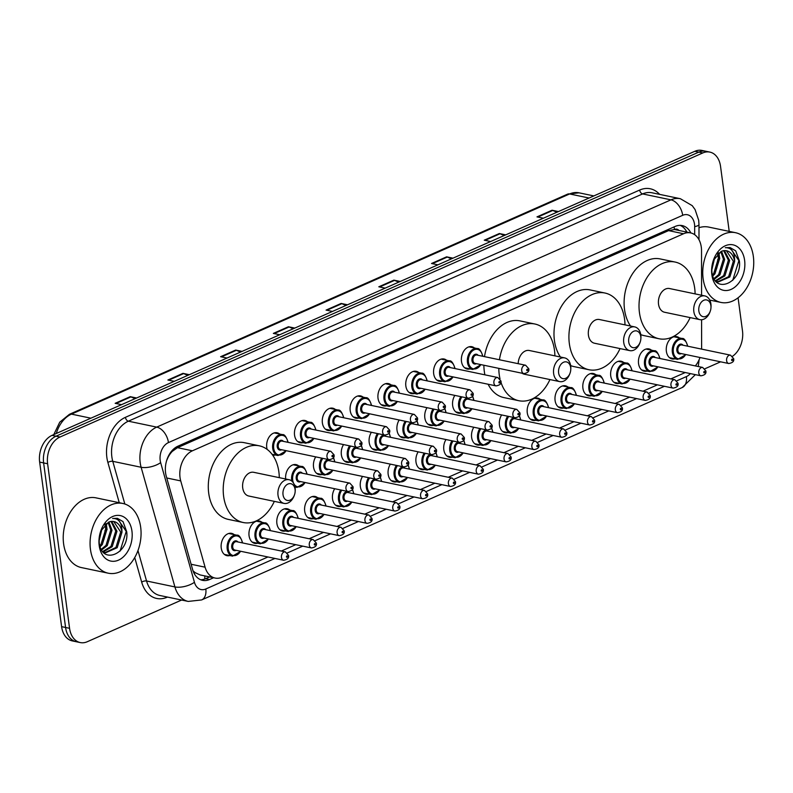 <?xml version="1.0" encoding="UTF-8"?>
<svg xmlns="http://www.w3.org/2000/svg" width="793" height="793" viewBox="0 0 793 793"><rect width="100%" height="100%" fill="white"/><g stroke="black" fill="none" stroke-linecap="round" stroke-linejoin="round"><path stroke-width="1.19" d="M647.128 371.104A11.399 7.989 -78.2 0 1 644.253 371.233A11.399 7.989 -78.2 0 1 638.553 363.63A11.399 7.989 -78.2 0 1 648.922 348.92A11.399 7.989 -78.2 0 1 651.499 350.189M619.303 383.406A11.399 7.989 -78.2 0 1 616.439 383.534A11.399 7.989 -78.2 0 1 610.739 375.922A11.399 7.989 -78.2 0 1 621.107 361.221A11.399 7.989 -78.2 0 1 623.685 362.48M591.479 395.697A11.399 7.989 -78.2 0 1 588.614 395.826A11.399 7.989 -78.2 0 1 582.914 388.223A11.399 7.989 -78.2 0 1 593.283 373.513A11.399 7.989 -78.2 0 1 595.86 374.782M563.664 407.999A11.399 7.989 -78.2 0 1 560.79 408.127A11.399 7.989 -78.2 0 1 555.09 400.515A11.399 7.989 -78.2 0 1 565.459 385.814A11.399 7.989 -78.2 0 1 568.036 387.073M535.84 420.29A11.399 7.989 -78.2 0 1 532.975 420.419A11.399 7.989 -78.2 0 1 527.276 412.816A11.399 7.989 -78.2 0 1 537.644 398.106A11.399 7.989 -78.2 0 1 540.221 399.375M508.016 432.591A11.399 7.989 -78.2 0 1 505.151 432.71A11.399 7.989 -78.2 0 1 499.451 425.107A11.399 7.989 -78.2 0 1 501.632 414.947M480.201 444.883A11.399 7.989 -78.2 0 1 477.327 445.012A11.399 7.989 -78.2 0 1 471.627 437.409A11.399 7.989 -78.2 0 1 473.817 427.239M452.377 457.174A11.399 7.989 -78.2 0 1 449.512 457.303A11.399 7.989 -78.2 0 1 443.812 449.7A11.399 7.989 -78.2 0 1 445.993 439.53M424.552 469.476A11.399 7.989 -78.2 0 1 421.688 469.605A11.399 7.989 -78.2 0 1 415.988 461.992A11.399 7.989 -78.2 0 1 418.169 451.832M396.738 481.767A11.399 7.989 -78.2 0 1 393.863 481.896A11.399 7.989 -78.2 0 1 388.164 474.293A11.399 7.989 -78.2 0 1 390.354 464.123M368.914 494.069A11.399 7.989 -78.2 0 1 366.049 494.198A11.399 7.989 -78.2 0 1 360.349 486.585A11.399 7.989 -78.2 0 1 362.53 476.424M341.089 506.36A11.399 7.989 -78.2 0 1 338.224 506.489A11.399 7.989 -78.2 0 1 332.525 498.886A11.399 7.989 -78.2 0 1 334.705 488.716M313.275 518.652A11.399 7.989 -78.2 0 1 310.4 518.781A11.399 7.989 -78.2 0 1 304.7 511.178A11.399 7.989 -78.2 0 1 315.069 496.468A11.399 7.989 -78.2 0 1 317.646 497.736M285.45 530.953A11.399 7.989 -78.2 0 1 282.586 531.082A11.399 7.989 -78.2 0 1 276.886 523.479A11.399 7.989 -78.2 0 1 287.254 508.769A11.399 7.989 -78.2 0 1 289.822 510.038M257.626 543.245A11.399 7.989 -78.2 0 1 254.761 543.374A11.399 7.989 -78.2 0 1 249.061 535.771A11.399 7.989 -78.2 0 1 259.43 521.06A11.399 7.989 -78.2 0 1 262.007 522.329M229.811 555.546A11.399 7.989 -78.2 0 1 226.937 555.675A11.399 7.989 -78.2 0 1 221.237 548.062A11.399 7.989 -78.2 0 1 231.606 533.362A11.399 7.989 -78.2 0 1 234.183 534.621M674.942 358.813A11.399 7.989 -78.2 0 1 672.077 358.942A11.399 7.989 -78.2 0 1 666.378 351.339A11.399 7.989 -78.2 0 1 676.746 336.629A11.399 7.989 -78.2 0 1 679.323 337.897M461.219 413.034A11.399 7.989 -78.2 0 1 458.354 413.163A11.399 7.989 -78.2 0 1 452.654 405.56A11.399 7.989 -78.2 0 1 454.835 395.39M433.394 425.335A11.399 7.989 -78.2 0 1 430.53 425.464A11.399 7.989 -78.2 0 1 424.83 417.852A11.399 7.989 -78.2 0 1 427.011 407.691M405.58 437.627A11.399 7.989 -78.2 0 1 402.705 437.756A11.399 7.989 -78.2 0 1 397.006 430.153A11.399 7.989 -78.2 0 1 399.186 419.983M377.755 449.928A11.399 7.989 -78.2 0 1 374.891 450.047A11.399 7.989 -78.2 0 1 369.191 442.444A11.399 7.989 -78.2 0 1 371.372 432.284M349.931 462.22A11.399 7.989 -78.2 0 1 347.066 462.349A11.399 7.989 -78.2 0 1 341.367 454.746A11.399 7.989 -78.2 0 1 343.547 444.576M322.117 474.511A11.399 7.989 -78.2 0 1 319.242 474.64A11.399 7.989 -78.2 0 1 313.542 467.037A11.399 7.989 -78.2 0 1 315.723 456.877M470.061 368.894A11.399 7.989 -78.2 0 1 467.196 369.023A11.399 7.989 -78.2 0 1 461.486 361.42A11.399 7.989 -78.2 0 1 471.865 346.71A11.399 7.989 -78.2 0 1 474.432 347.978M442.236 381.195A11.399 7.989 -78.2 0 1 439.372 381.324A11.399 7.989 -78.2 0 1 433.672 373.711A11.399 7.989 -78.2 0 1 444.04 359.001A11.399 7.989 -78.2 0 1 446.618 360.27M414.412 393.487A11.399 7.989 -78.2 0 1 411.547 393.615A11.399 7.989 -78.2 0 1 405.847 386.013A11.399 7.989 -78.2 0 1 416.216 371.302A11.399 7.989 -78.2 0 1 418.793 372.571M386.597 405.778A11.399 7.989 -78.2 0 1 383.733 405.907A11.399 7.989 -78.2 0 1 378.023 398.304A11.399 7.989 -78.2 0 1 388.401 383.594A11.399 7.989 -78.2 0 1 390.969 384.863M358.773 418.08A11.399 7.989 -78.2 0 1 355.908 418.208A11.399 7.989 -78.2 0 1 350.209 410.605A11.399 7.989 -78.2 0 1 360.577 395.895A11.399 7.989 -78.2 0 1 363.154 397.164M330.949 430.371A11.399 7.989 -78.2 0 1 328.084 430.5A11.399 7.989 -78.2 0 1 322.384 422.897A11.399 7.989 -78.2 0 1 332.753 408.187A11.399 7.989 -78.2 0 1 335.33 409.456M303.134 442.672A11.399 7.989 -78.2 0 1 300.269 442.801A11.399 7.989 -78.2 0 1 294.56 435.188A11.399 7.989 -78.2 0 1 304.938 420.488A11.399 7.989 -78.2 0 1 307.506 421.747M275.31 454.964A11.399 7.989 -78.2 0 1 272.673 455.132M267.142 449.393A11.399 7.989 -78.2 0 1 266.745 447.49A11.399 7.989 -78.2 0 1 277.114 432.78A11.399 7.989 -78.2 0 1 279.691 434.049M701.567 295.244L701.527 250.737A21.371 14.978 101.8 0 0 701.29 247.148A21.371 14.978 101.8 0 0 690.594 232.894A21.371 14.978 101.8 0 0 683.546 233.747L192.421 450.801A21.371 14.978 101.8 0 0 180.725 480.905L205.09 567.183A21.371 14.978 101.8 0 0 215.081 578.057A21.371 14.978 101.8 0 0 222.139 577.205L267.925 556.973M678.937 230.456A7.127 4.996 101.8 0 0 674.476 229.455L674.209 229.564A21.371 14.978 -78.2 0 1 675.676 229.772L690.594 232.894M168.126 456.689A7.127 4.996 101.8 0 0 167.928 457.65A21.371 14.978 -78.2 0 1 172.269 451.405L172.012 451.524A7.127 4.996 101.8 0 0 170.614 452.426M193.026 570.841L195.217 572.705L200.114 574.925L215.081 578.057M674.209 229.564L668.588 230.614L177.473 447.668L172.269 451.405M167.928 457.65L166.461 461.011M701.587 349.098A21.371 14.978 101.8 0 0 701.617 347.74L701.587 319.748M695.342 365.91A21.371 14.978 101.8 0 0 699.981 357.504M281.337 551.046L295.749 544.672M309.161 538.744L323.574 532.381M336.985 526.453L351.388 520.079M364.8 514.151L379.213 507.788M392.624 501.86L407.037 495.486M420.449 489.568L434.851 483.195M448.263 477.267L462.676 470.903M476.087 464.976L490.5 458.602M503.912 452.674L518.315 446.31M531.726 440.383L546.139 434.009M559.551 428.081L573.963 421.717M587.375 415.79L601.778 409.426M615.19 403.498L629.602 397.124M643.014 391.197L657.427 384.833M670.838 378.905L685.241 372.532M285.678 479.002A11.399 7.989 -78.2 0 1 296.096 464.629A11.399 7.989 -78.2 0 1 298.664 465.887M690.842 232.944A21.371 14.978 101.8 0 0 682.188 225.589A21.371 14.978 101.8 0 0 675.13 226.441L177.969 446.162A21.371 14.978 101.8 0 0 166.272 476.276L192.59 569.473A21.371 14.978 101.8 0 0 202.582 580.357A21.371 14.978 101.8 0 0 209.639 579.505L213.604 577.75M680.156 225.361A21.371 14.978 -78.2 0 1 686.857 232.111M738.075 297.781L742.496 330.909A21.371 14.978 -78.2 0 1 732.524 356.275M181.617 600.033L87.309 641.715A21.371 14.978 -78.2 0 1 80.252 642.568A21.371 14.978 -78.2 0 1 69.566 628.314L47.61 463.756A21.371 14.978 -78.2 0 1 60 437.032L702.796 152.95A21.371 14.978 -78.2 0 1 709.854 152.097A21.371 14.978 -78.2 0 1 720.54 166.352L729.213 231.378M720.619 361.816L704.888 368.775M80.252 642.568L72.292 640.903A21.371 14.978 -78.2 0 1 61.606 626.648L39.65 462.091A21.371 14.978 -78.2 0 1 52.041 435.367L694.837 151.285L698.811 152.117A21.371 14.978 -78.2 0 1 705.869 151.265A21.371 14.978 -78.2 0 0 698.811 152.117L56.016 436.2L698.811 152.117L702.796 152.95M39.65 462.091L43.625 462.924A21.371 14.978 -78.2 0 1 56.016 436.2A21.371 14.978 -78.2 0 0 43.625 462.924L65.581 627.481L43.625 462.924L47.61 463.756M76.277 641.735A21.371 14.978 -78.2 0 1 65.581 627.481A21.371 14.978 -78.2 0 0 76.277 641.735M209.62 576.917L205.665 578.672A21.371 14.978 -78.2 0 1 200.639 579.742M105.063 530.23A34.198 23.968 -78.2 0 1 102.693 541.55A34.198 23.968 -78.2 0 0 105.063 530.23M135.058 398.681L130.924 396.887A5.7 3.628 -113.8 0 0 130.221 396.659L115.154 403.32L121.537 404.658M136.604 397.997L130.221 396.659M187.792 375.376L183.649 373.582A5.7 3.628 -113.8 0 0 182.955 373.354L167.888 380.016L174.262 381.354M189.329 374.692L182.955 373.354M240.517 352.072L236.383 350.278A5.7 3.628 -113.8 0 0 235.68 350.05L220.613 356.711L226.996 358.049M242.063 351.388L235.68 350.05M293.251 328.768L289.108 326.974A5.7 3.628 -113.8 0 0 288.414 326.746L273.347 333.407L279.721 334.745M294.788 328.084L288.414 326.746M556.894 212.246L552.761 210.452A5.7 3.628 -113.8 0 0 552.057 210.224L536.99 216.886L543.374 218.224M558.441 211.562L552.057 210.224M504.17 235.551L500.026 233.757A5.7 3.628 -113.8 0 0 499.332 233.529L484.265 240.19L490.649 241.528M505.706 234.867L499.332 233.529M451.435 258.855L447.302 257.061A5.7 3.628 -113.8 0 0 446.598 256.833L431.531 263.494L437.914 264.832M452.981 258.171L446.598 256.833M398.71 282.159L394.567 280.365A5.7 3.628 -113.8 0 0 393.873 280.137L378.806 286.798L385.19 288.137M400.247 281.475L393.873 280.137M345.976 305.464L341.842 303.669A5.7 3.628 -113.8 0 0 341.139 303.441L326.072 310.103L332.455 311.441M347.522 304.78L341.139 303.441M694.837 151.285A21.371 14.978 -78.2 0 1 701.894 150.432L709.854 152.097M703.133 278.66A35.616 24.97 -78.2 0 1 735.537 232.706A35.616 24.97 -78.2 0 1 753.35 256.466A35.616 24.97 -78.2 0 1 720.946 302.43A35.616 24.97 -78.2 0 1 703.133 278.66M698.98 227.71A35.616 24.97 -78.2 0 1 708.684 227.085L735.537 232.706M744.617 260.332A23.225 16.276 -78.2 0 1 731.146 289.376A23.225 16.276 -78.2 0 1 711.866 274.804A23.225 16.276 -78.2 0 1 711.698 268.5A23.225 16.276 -78.2 0 1 713.462 260.074A23.225 16.276 -78.2 0 1 730.73 244.591A23.225 16.276 -78.2 0 1 744.617 260.332M711.757 267.865L711.906 272.058C714.364 295.145 742.357 282.645 739.373 260.947L735.686 250.836L730.046 247.555L725.268 247.703C731.661 247.535 734.774 252.134 734.615 261.512L729.857 276.935L718.349 281.951L717.11 281.693M717.734 281.802L728.618 276.678L733.376 261.244L726.368 250.727M715.425 280.781L718.349 281.951M715.395 280.742L723.642 275.637L728.4 260.203L723.692 250.687M715.94 281.079L724.891 275.895L729.649 260.471L724.386 250.608M713.938 278.551L718.676 274.596L723.434 259.162L720.787 251.609M714.315 279.215L719.915 274.854L724.673 259.43L721.541 251.282M712.481 274.903L713.7 273.555L718.458 258.121L717.566 253.879M712.818 275.994L714.939 273.813L719.697 258.389L718.408 253.126M711.817 267.291L713.512 260.035M711.747 270.195L714.741 257.556M713.422 260.263L721.253 251.401A16.108 11.29 -78.2 0 1 726.566 250.766A16.108 11.29 -78.2 0 1 734.615 261.512M717.734 259.46A34.198 23.968 -78.2 0 1 715.365 270.78M719.727 258.776L718.914 252.729M732.722 280.375L738.888 260.629L729.927 247.525M698.841 310.965A8.545 5.987 -78.2 0 1 703.788 300.279A8.545 5.987 -78.2 0 1 710.885 305.642A8.545 5.987 -78.2 0 1 710.954 307.962A8.545 5.987 -78.2 0 1 710.3 311.064A8.545 5.987 -78.2 0 1 703.946 316.764A8.545 5.987 -78.2 0 1 698.841 310.965M710.3 311.064L710.082 311.689A12.113 8.485 -78.2 0 1 699.892 319.638A12.113 8.485 -78.2 0 1 693.835 311.56A12.113 8.485 -78.2 0 1 704.858 295.928A12.113 8.485 -78.2 0 1 710.915 304.016A12.113 8.485 -78.2 0 1 711.004 307.297L710.954 307.962M704.858 295.928L669.55 288.543A12.113 8.485 101.8 0 0 658.527 304.165A12.113 8.485 101.8 0 0 664.584 312.254L699.892 319.638M690.148 317.596A39.184 27.468 -78.2 0 1 659.042 338.75A39.184 27.468 -78.2 0 1 639.445 312.601A39.184 27.468 -78.2 0 1 675.091 262.047A39.184 27.468 -78.2 0 1 694.688 288.186A39.184 27.468 -78.2 0 1 695.114 293.896M630.534 326.032A39.184 27.468 -78.2 0 1 624.527 309.478A39.184 27.468 -78.2 0 1 660.173 258.924L675.091 262.047M659.042 338.75L644.124 335.627A39.184 27.468 -78.2 0 1 640.744 334.596M628.73 341.952A8.545 5.987 -78.2 0 1 633.686 331.266A8.545 5.987 -78.2 0 1 640.784 336.629A8.545 5.987 -78.2 0 1 640.843 338.948A8.545 5.987 -78.2 0 1 640.199 342.041A8.545 5.987 -78.2 0 1 633.845 347.75A8.545 5.987 -78.2 0 1 628.73 341.952M640.199 342.041L639.981 342.675A12.113 8.485 -78.2 0 1 629.791 350.625A12.113 8.485 -78.2 0 1 623.734 342.546A12.113 8.485 -78.2 0 1 634.757 326.914A12.113 8.485 -78.2 0 1 640.813 334.993A12.113 8.485 -78.2 0 1 640.893 338.284L640.843 338.948M634.757 326.914L599.439 319.529A12.113 8.485 101.8 0 0 588.426 335.152A12.113 8.485 101.8 0 0 594.482 343.23L629.791 350.625M620.047 348.583A39.184 27.468 -78.2 0 1 588.931 369.726A39.184 27.468 -78.2 0 1 569.344 343.587A39.184 27.468 -78.2 0 1 604.99 293.033A39.184 27.468 -78.2 0 1 624.577 319.173A39.184 27.468 -78.2 0 1 625.003 324.872M560.433 357.019A39.184 27.468 -78.2 0 1 554.416 340.465A39.184 27.468 -78.2 0 1 590.061 289.911L604.99 293.033M588.931 369.726L574.013 366.614A39.184 27.468 -78.2 0 1 570.643 365.573M558.629 372.938A8.545 5.987 -78.2 0 1 563.585 362.242A8.545 5.987 -78.2 0 1 570.682 367.605A8.545 5.987 -78.2 0 1 570.742 369.925A8.545 5.987 -78.2 0 1 570.088 373.027A8.545 5.987 -78.2 0 1 563.734 378.727A8.545 5.987 -78.2 0 1 558.629 372.938M570.088 373.027L569.87 373.652A12.113 8.485 -78.2 0 1 559.689 381.602A12.113 8.485 -78.2 0 1 553.633 373.523A12.113 8.485 -78.2 0 1 564.646 357.901A12.113 8.485 -78.2 0 1 570.702 365.979A12.113 8.485 -78.2 0 1 570.791 369.26L570.742 369.925M564.646 357.901L529.337 350.506A12.113 8.485 101.8 0 0 518.186 363.68M500.016 378.885A39.184 27.468 -78.2 0 1 499.233 374.574A39.184 27.468 -78.2 0 1 498.807 368.358M499.431 359.754A39.184 27.468 -78.2 0 1 534.879 324.01A39.184 27.468 -78.2 0 1 554.476 350.159A39.184 27.468 -78.2 0 1 554.902 355.859M484.89 374.831A39.184 27.468 -78.2 0 1 484.315 371.451A39.184 27.468 -78.2 0 1 483.879 365.236M484.503 356.632A39.184 27.468 -78.2 0 1 519.96 320.887L534.879 324.01M522.121 373.235A12.113 8.485 101.8 0 0 524.371 374.217L559.689 381.602M549.936 379.569A39.184 27.468 -78.2 0 1 518.83 400.713A39.184 27.468 -78.2 0 1 500.938 382.216M518.83 400.713L503.912 397.59A39.184 27.468 -78.2 0 1 488.111 384.238M283.032 494.743A8.545 5.987 -78.2 0 1 287.978 484.047A8.545 5.987 -78.2 0 1 295.075 489.41A8.545 5.987 -78.2 0 1 295.145 491.729A8.545 5.987 -78.2 0 1 294.49 494.832A8.545 5.987 -78.2 0 1 288.137 500.532A8.545 5.987 -78.2 0 1 283.032 494.743M294.49 494.832L294.272 495.456A12.113 8.485 -78.2 0 1 284.082 503.406A12.113 8.485 -78.2 0 1 278.026 495.328A12.113 8.485 -78.2 0 1 289.048 479.706A12.113 8.485 -78.2 0 1 295.105 487.784A12.113 8.485 -78.2 0 1 295.194 491.065L295.145 491.729M289.048 479.706L253.73 472.311A12.113 8.485 101.8 0 0 242.717 487.943A12.113 8.485 101.8 0 0 248.774 496.021L284.082 503.406M274.338 501.374A39.184 27.468 -78.2 0 1 243.233 522.518A39.184 27.468 -78.2 0 1 223.636 496.368A39.184 27.468 -78.2 0 1 259.281 445.815A39.184 27.468 -78.2 0 1 278.878 471.964A39.184 27.468 -78.2 0 1 279.305 477.664M243.233 522.518L228.305 519.395A39.184 27.468 -78.2 0 1 208.718 493.246A39.184 27.468 -78.2 0 1 244.363 442.692L259.281 445.815M90.461 549.44A35.616 24.97 -78.2 0 1 122.865 503.476A35.616 24.97 -78.2 0 1 140.678 527.236A35.616 24.97 -78.2 0 1 108.274 573.2A35.616 24.97 -78.2 0 1 90.461 549.44M108.274 573.2L81.421 567.58A35.616 24.97 -78.2 0 1 63.609 543.82A35.616 24.97 -78.2 0 1 96.012 497.855L122.865 503.476M131.945 531.102A23.225 16.276 -78.2 0 1 118.484 560.145A23.225 16.276 -78.2 0 1 99.194 545.574A23.225 16.276 -78.2 0 1 99.036 539.27A23.225 16.276 -78.2 0 1 100.79 530.854A23.225 16.276 -78.2 0 1 118.058 515.361A23.225 16.276 -78.2 0 1 131.945 531.102M99.085 538.635L99.244 542.828C101.702 565.915 129.695 553.415 126.702 531.716L123.014 521.606L117.384 518.325L112.606 518.483C118.99 518.305 122.112 522.904 121.953 532.281L117.195 547.715L105.687 552.721L104.438 552.463M105.072 552.572L115.947 547.448L120.705 532.024L113.706 521.497M102.763 551.561L105.687 552.721M102.723 551.512L110.98 546.407L115.738 530.983L111.03 521.457M103.278 551.849L112.219 546.674L116.977 531.241L111.714 521.388M101.266 549.321L106.004 545.366L110.762 529.942L108.116 522.379M101.653 549.985L107.243 545.634L112.001 530.2L108.879 522.052M99.819 545.673L101.028 544.325L105.786 528.901L104.894 524.649M100.156 546.774L102.277 544.593L107.035 529.159L105.737 523.895M99.145 538.06L100.85 530.804M99.075 540.965L102.079 528.326M100.761 531.032L108.582 522.181A16.108 11.29 -78.2 0 1 113.895 521.536A16.108 11.29 -78.2 0 1 121.953 532.281M107.065 529.546L106.242 523.509M120.05 551.145L126.226 531.399L117.255 518.295M674.476 229.455A21.371 13.62 -113.8 0 0 674.03 226.927M204.733 579.039A21.371 13.62 -113.8 0 0 204.753 575.896M194.077 573.28A21.371 9.11 -15.8 0 0 195.217 572.705M172.012 451.524A21.371 13.62 -113.8 0 0 171.903 450.801M668.588 230.614L683.546 233.747M191.123 564.259L205.09 567.183M166.758 477.981L180.725 480.905M177.473 447.668L192.421 450.801M694.678 234.698L694.678 226.639A14.244 9.982 101.8 0 0 694.519 224.25A14.244 9.982 101.8 0 0 682.684 215.309L168.453 442.583A14.244 9.982 101.8 0 0 160.186 460.396A14.244 9.982 101.8 0 0 160.652 462.646L194.434 582.31A14.244 9.982 101.8 0 0 205.803 588.991L274.933 558.441M194.434 582.31A14.244 6.076 -15.8 0 1 174.906 586.919L146.556 580.991A28.498 19.974 101.8 0 0 159.889 595.493L188.228 601.421A28.498 19.974 -78.2 0 1 174.906 586.919L141.124 467.265A28.498 19.974 -78.2 0 1 140.202 462.755A28.498 19.974 -78.2 0 1 156.717 427.12L670.957 199.846A28.498 19.974 -78.2 0 1 680.364 198.716L652.015 192.778A28.498 19.974 101.8 0 0 642.608 193.918L128.367 421.192A28.498 19.974 101.8 0 0 111.853 456.818A28.498 19.974 101.8 0 0 112.775 461.328L124.828 504.001M119.257 502.712L107.898 462.488A32.057 22.472 -78.2 0 1 125.433 417.326L639.673 190.052A3.559 2.27 -113.8 0 0 642.608 193.918L670.957 199.846A14.244 9.08 66.2 0 1 682.684 215.309M107.898 462.488A3.559 1.517 164.2 0 1 112.775 461.328L141.124 467.265A14.244 6.076 -15.8 0 0 160.652 462.646M639.673 190.052A32.057 22.472 -78.2 0 1 659.607 194.364M167.472 597.079L167.254 597.179A32.057 22.472 -78.2 0 1 141.679 582.141L134.731 557.538M60 437.032L52.041 435.367M69.566 628.314L61.606 626.648M168.453 442.583A14.244 9.08 66.2 0 0 156.717 427.12L128.367 421.192A3.559 2.27 -113.8 0 1 125.433 417.326M137.972 550.56L146.556 580.991A3.559 1.517 164.2 0 0 141.679 582.141M287.334 552.959L302.757 546.139M315.158 540.657L330.572 533.848M342.972 528.366L358.396 521.546M370.797 516.065L386.221 509.255M398.621 503.773L414.035 496.953M426.436 491.472L441.86 484.662M454.26 479.18L469.684 472.37M482.085 466.889L497.498 460.069M509.899 454.587L525.323 447.777M537.723 442.296L553.147 435.476M565.548 429.994L580.962 423.184M593.362 417.703L608.786 410.883M621.187 405.411L636.61 398.592M649.011 393.11L664.425 386.3M676.825 380.818L686.391 376.586A14.244 9.982 101.8 0 0 690.346 373.602M205.803 588.991A14.244 9.08 66.2 0 1 201.61 599.944L682.208 387.539L695.362 374.653M686.391 376.586A14.244 9.08 66.2 0 1 682.208 387.539M694.678 226.639A14.244 2.924 -0.1 0 0 698.98 224.538L698.99 239.744M205.665 578.672L209.639 579.505M53.785 434.594L59.743 422.183L69.457 414.293A7.127 4.54 66.2 0 1 71.439 414.124A28.498 19.974 101.8 0 0 56.293 433.484M589.07 198.022L569.612 193.958A7.127 4.54 -113.8 0 0 567.619 194.126L579.019 192.818A28.498 19.974 101.8 0 0 569.612 193.958L71.439 414.124L90.908 418.198M326.894 310.271L341.842 303.669M379.629 286.967L394.567 280.365M432.354 263.663L447.302 257.061M485.088 240.368L500.026 233.757M537.813 217.064L552.761 210.452M274.17 333.575L289.108 326.974M221.435 356.88L236.383 350.278M168.711 380.184L183.649 373.582M115.976 403.488L130.924 396.887M718.299 256.863A28.498 19.974 -78.2 0 1 716.505 268.986M105.638 527.632A28.498 19.974 -78.2 0 1 103.833 539.755M481.034 364.641L472.806 369.469A10.686 7.494 -78.2 0 1 467.464 362.342A10.686 7.494 -78.2 0 1 477.188 348.553L468.99 346.838M482.55 356.226A9.972 6.988 101.8 0 0 482.521 356.007A9.972 6.988 101.8 0 0 474.244 349.753A9.972 6.988 101.8 0 0 468.465 362.223A9.972 6.988 101.8 0 0 473.53 368.894A9.972 6.988 101.8 0 0 480.796 364.592M476.385 363.67A4.986 3.499 -78.2 0 1 471.984 360.666A4.986 3.499 -78.2 0 1 473.917 355.046A4.986 3.499 -78.2 0 1 478.129 355.304M476.871 355.036A4.272 2.994 101.8 0 0 472.975 360.547A4.272 2.994 101.8 0 0 475.116 363.402L523.856 373.602A4.272 2.994 -78.2 0 1 521.715 370.747A4.272 2.994 -78.2 0 1 525.61 365.236L476.871 355.036M526.721 370.162A0.714 0.496 101.8 0 0 527.722 369.716A0.714 0.496 101.8 0 0 526.721 370.162M453.219 376.943L444.992 381.77A10.686 7.494 -78.2 0 1 439.639 374.633A10.686 7.494 -78.2 0 1 449.363 360.845L441.176 359.13M454.726 368.517A9.972 6.988 101.8 0 0 454.706 368.309A9.972 6.988 101.8 0 0 446.419 362.044A9.972 6.988 101.8 0 0 440.64 374.514A9.972 6.988 101.8 0 0 445.706 381.185A9.972 6.988 101.8 0 0 452.981 376.893M448.56 375.961A4.986 3.499 -78.2 0 1 444.159 372.968A4.986 3.499 -78.2 0 1 446.092 367.347A4.986 3.499 -78.2 0 1 450.315 367.595M449.046 367.328A4.272 2.994 101.8 0 0 445.16 372.849A4.272 2.994 101.8 0 0 447.292 375.704L496.031 385.894A4.272 2.994 -78.2 0 1 493.9 383.049A4.272 2.994 -78.2 0 1 497.786 377.527L449.046 367.328M498.896 382.454A0.714 0.496 101.8 0 0 499.897 382.008A0.714 0.496 101.8 0 0 498.896 382.454M425.395 389.234L417.168 394.062A10.686 7.494 -78.2 0 1 411.825 386.934A10.686 7.494 -78.2 0 1 421.539 373.146L413.351 371.431M426.912 380.818A9.972 6.988 101.8 0 0 426.882 380.6A9.972 6.988 101.8 0 0 418.605 374.346A9.972 6.988 101.8 0 0 412.826 386.815A9.972 6.988 101.8 0 0 417.891 393.487A9.972 6.988 101.8 0 0 425.157 389.185M420.736 388.263A4.986 3.499 -78.2 0 1 416.335 385.259A4.986 3.499 -78.2 0 1 418.278 379.639A4.986 3.499 -78.2 0 1 422.491 379.897M421.222 379.629A4.272 2.994 101.8 0 0 417.336 385.14A4.272 2.994 101.8 0 0 419.477 387.995L468.217 398.195A4.272 2.994 -78.2 0 1 466.076 395.34A4.272 2.994 -78.2 0 1 469.962 389.829L421.222 379.629M471.072 394.755A0.714 0.496 101.8 0 0 472.083 394.309A0.714 0.496 101.8 0 0 471.072 394.755M397.571 401.526L389.343 406.363A10.686 7.494 -78.2 0 1 384 399.226A10.686 7.494 -78.2 0 1 393.724 385.438L385.527 383.723M399.087 393.11A9.972 6.988 101.8 0 0 399.057 392.892A9.972 6.988 101.8 0 0 390.78 386.637A9.972 6.988 101.8 0 0 385.001 399.107A9.972 6.988 101.8 0 0 390.067 405.778A9.972 6.988 101.8 0 0 397.333 401.476M392.922 400.554A4.986 3.499 -78.2 0 1 388.511 397.561A4.986 3.499 -78.2 0 1 390.453 391.94A4.986 3.499 -78.2 0 1 394.666 392.188M393.407 391.92A4.272 2.994 101.8 0 0 389.512 397.442A4.272 2.994 101.8 0 0 391.653 400.287L440.393 410.487A4.272 2.994 -78.2 0 1 438.251 407.642A4.272 2.994 -78.2 0 1 442.147 402.12L393.407 391.92M443.257 407.047A0.714 0.496 101.8 0 0 444.258 406.601A0.714 0.496 101.8 0 0 443.257 407.047M369.756 413.827L361.519 418.654A10.686 7.494 -78.2 0 1 356.176 411.527A10.686 7.494 -78.2 0 1 365.9 397.739L357.712 396.024M371.263 405.411A9.972 6.988 101.8 0 0 371.243 405.193A9.972 6.988 101.8 0 0 362.956 398.938A9.972 6.988 101.8 0 0 357.177 411.408A9.972 6.988 101.8 0 0 362.242 418.08A9.972 6.988 101.8 0 0 369.518 413.777M365.097 412.856A4.986 3.499 -78.2 0 1 360.696 409.852A4.986 3.499 -78.2 0 1 362.629 404.232A4.986 3.499 -78.2 0 1 366.852 404.48M365.583 404.222A4.272 2.994 101.8 0 0 361.697 409.733A4.272 2.994 101.8 0 0 363.828 412.588L412.568 422.788A4.272 2.994 -78.2 0 1 410.437 419.933A4.272 2.994 -78.2 0 1 414.323 414.422L365.583 404.222M415.433 419.348A0.714 0.496 101.8 0 0 416.434 418.902A0.714 0.496 101.8 0 0 415.433 419.348M341.932 426.119L333.704 430.946A10.686 7.494 -78.2 0 1 328.361 423.819A10.686 7.494 -78.2 0 1 338.076 410.031L329.888 408.316M343.448 417.703A9.972 6.988 101.8 0 0 343.419 417.485A9.972 6.988 101.8 0 0 335.142 411.23A9.972 6.988 101.8 0 0 329.363 423.7A9.972 6.988 101.8 0 0 334.428 430.371A9.972 6.988 101.8 0 0 341.694 426.069M337.273 425.147A4.986 3.499 -78.2 0 1 332.872 422.144A4.986 3.499 -78.2 0 1 334.815 416.533A4.986 3.499 -78.2 0 1 339.027 416.781M337.759 416.513A4.272 2.994 101.8 0 0 333.873 422.035A4.272 2.994 101.8 0 0 336.014 424.879L384.754 435.079A4.272 2.994 -78.2 0 1 382.613 432.225A4.272 2.994 -78.2 0 1 386.498 426.713L337.759 416.513M387.608 431.64A0.714 0.496 101.8 0 0 388.62 431.194A0.714 0.496 101.8 0 0 387.608 431.64M314.107 438.42L305.88 443.247A10.686 7.494 -78.2 0 1 300.537 436.11A10.686 7.494 -78.2 0 1 310.261 422.322L302.064 420.617M315.624 430.004A9.972 6.988 101.8 0 0 315.594 429.786A9.972 6.988 101.8 0 0 307.317 423.521A9.972 6.988 101.8 0 0 301.538 436.001A9.972 6.988 101.8 0 0 306.604 442.672A9.972 6.988 101.8 0 0 313.869 438.37M309.458 437.439A4.986 3.499 -78.2 0 1 305.047 434.445A4.986 3.499 -78.2 0 1 306.99 428.825A4.986 3.499 -78.2 0 1 311.203 429.072M309.944 428.815A4.272 2.994 101.8 0 0 306.048 434.326A4.272 2.994 101.8 0 0 308.19 437.181L356.929 447.381A4.272 2.994 -78.2 0 1 354.788 444.526A4.272 2.994 -78.2 0 1 358.684 439.005L309.944 428.815M359.794 443.931A0.714 0.496 101.8 0 0 360.795 443.495A0.714 0.496 101.8 0 0 359.794 443.931M286.293 450.711L278.056 455.539A10.686 7.494 -78.2 0 1 272.713 448.412A10.686 7.494 -78.2 0 1 282.437 434.623L274.249 432.909M287.8 442.296A9.972 6.988 101.8 0 0 287.78 442.078A9.972 6.988 101.8 0 0 279.493 435.823A9.972 6.988 101.8 0 0 273.714 448.293A9.972 6.988 101.8 0 0 278.779 454.964A9.972 6.988 101.8 0 0 286.055 450.662M281.634 449.74A4.986 3.499 -78.2 0 1 277.233 446.737A4.986 3.499 -78.2 0 1 279.166 441.116A4.986 3.499 -78.2 0 1 283.388 441.374M282.12 441.106A4.272 2.994 101.8 0 0 278.234 446.618A4.272 2.994 101.8 0 0 280.365 449.472L329.105 459.672A4.272 2.994 -78.2 0 1 326.974 456.818A4.272 2.994 -78.2 0 1 330.859 451.306L282.12 441.106M331.97 456.233A0.714 0.496 101.8 0 0 332.971 455.787A0.714 0.496 101.8 0 0 331.97 456.233M455.777 411.894L463.964 413.609A10.686 7.494 -78.2 0 1 458.622 406.482A10.686 7.494 -78.2 0 1 460.862 396.659M473.708 400.366A9.972 6.988 101.8 0 0 473.679 400.148A9.972 6.988 101.8 0 0 472.43 396.371M461.922 396.877A9.972 6.988 101.8 0 0 459.623 406.363A9.972 6.988 101.8 0 0 464.688 413.034A9.972 6.988 101.8 0 0 471.964 408.732M467.543 407.81A4.986 3.499 -78.2 0 1 463.142 404.807A4.986 3.499 -78.2 0 1 465.075 399.196A4.986 3.499 -78.2 0 1 469.287 399.444M516.768 409.376L468.029 399.176A4.272 2.994 101.8 0 0 464.133 404.688A4.272 2.994 101.8 0 0 466.274 407.543L515.014 417.742A4.272 2.994 -78.2 0 1 512.873 414.888A4.272 2.994 -78.2 0 1 516.768 409.376L519.921 412.866C520.595 415.463 518.959 417.088 515.014 417.742M518.88 413.857A0.714 0.496 101.8 0 0 517.879 414.303A0.714 0.496 101.8 0 0 518.88 413.857M427.952 424.196L436.15 425.91A10.686 7.494 -78.2 0 1 430.797 418.773A10.686 7.494 -78.2 0 1 433.037 408.95M445.894 412.657A9.972 6.988 101.8 0 0 445.864 412.449A9.972 6.988 101.8 0 0 444.615 408.673M434.108 409.178A9.972 6.988 101.8 0 0 431.798 418.664A9.972 6.988 101.8 0 0 436.864 425.326A9.972 6.988 101.8 0 0 444.139 421.033M439.719 420.102A4.986 3.499 -78.2 0 1 435.317 417.108A4.986 3.499 -78.2 0 1 437.25 411.488A4.986 3.499 -78.2 0 1 441.473 411.736M488.944 421.668L440.204 411.468A4.272 2.994 101.8 0 0 436.319 416.989A4.272 2.994 101.8 0 0 438.45 419.844L487.189 430.044A4.272 2.994 -78.2 0 1 485.058 427.189A4.272 2.994 -78.2 0 1 488.944 421.668L492.106 425.167C492.77 427.754 491.135 429.38 487.189 430.044M491.055 426.158A0.714 0.496 101.8 0 0 490.054 426.594A0.714 0.496 101.8 0 0 491.055 426.158M400.128 436.487L408.326 438.202A10.686 7.494 -78.2 0 1 402.983 431.075A10.686 7.494 -78.2 0 1 405.223 421.242M418.07 424.959A9.972 6.988 101.8 0 0 418.04 424.741A9.972 6.988 101.8 0 0 416.791 420.964M406.284 421.47A9.972 6.988 101.8 0 0 403.984 430.956A9.972 6.988 101.8 0 0 409.049 437.627A9.972 6.988 101.8 0 0 416.315 433.325M411.894 432.403A4.986 3.499 -78.2 0 1 407.493 429.4A4.986 3.499 -78.2 0 1 409.436 423.779A4.986 3.499 -78.2 0 1 413.649 424.037M461.12 433.969L412.38 423.769A4.272 2.994 101.8 0 0 408.494 429.281A4.272 2.994 101.8 0 0 410.635 432.135L459.375 442.335A4.272 2.994 -78.2 0 1 457.234 439.481A4.272 2.994 -78.2 0 1 461.12 433.969L464.282 437.458C464.946 440.056 463.31 441.681 459.375 442.335M463.241 438.45A0.714 0.496 101.8 0 0 462.23 438.896A0.714 0.496 101.8 0 0 463.241 438.45M372.314 448.788L380.501 450.503A10.686 7.494 -78.2 0 1 375.158 443.366A10.686 7.494 -78.2 0 1 377.399 433.543M390.245 437.25A9.972 6.988 101.8 0 0 390.215 437.032A9.972 6.988 101.8 0 0 388.966 433.265M378.459 433.761A9.972 6.988 101.8 0 0 376.16 443.247A9.972 6.988 101.8 0 0 381.225 449.918A9.972 6.988 101.8 0 0 388.501 445.616M384.08 444.695A4.986 3.499 -78.2 0 1 379.678 441.701A4.986 3.499 -78.2 0 1 381.611 436.081A4.986 3.499 -78.2 0 1 385.824 436.328M433.305 446.261L384.565 436.061A4.272 2.994 101.8 0 0 380.67 441.582A4.272 2.994 101.8 0 0 382.811 444.427L431.551 454.627A4.272 2.994 -78.2 0 1 429.409 451.782A4.272 2.994 -78.2 0 1 433.305 446.261L436.457 449.75C437.131 452.347 435.496 453.973 431.551 454.627M435.416 450.741A0.714 0.496 101.8 0 0 434.415 451.187A0.714 0.496 101.8 0 0 435.416 450.741M344.489 461.08L352.687 462.795A10.686 7.494 -78.2 0 1 347.334 455.668A10.686 7.494 -78.2 0 1 349.574 445.835M362.431 449.552A9.972 6.988 101.8 0 0 362.401 449.334A9.972 6.988 101.8 0 0 361.152 445.557M350.645 446.062A9.972 6.988 101.8 0 0 348.335 455.549A9.972 6.988 101.8 0 0 353.4 462.22A9.972 6.988 101.8 0 0 360.676 457.918M356.255 456.996A4.986 3.499 -78.2 0 1 351.854 453.993A4.986 3.499 -78.2 0 1 353.787 448.372A4.986 3.499 -78.2 0 1 358.01 448.62M405.481 458.562L356.741 448.362A4.272 2.994 101.8 0 0 352.855 453.874A4.272 2.994 101.8 0 0 354.986 456.728L403.726 466.928A4.272 2.994 -78.2 0 1 401.595 464.074A4.272 2.994 -78.2 0 1 405.481 458.562L408.643 462.051C409.307 464.648 407.671 466.274 403.726 466.928M407.592 463.043A0.714 0.496 101.8 0 0 406.591 463.489A0.714 0.496 101.8 0 0 407.592 463.043M316.665 473.381L324.862 475.086A10.686 7.494 -78.2 0 1 319.52 467.959A10.686 7.494 -78.2 0 1 321.76 458.136M334.606 461.843A9.972 6.988 101.8 0 0 334.577 461.625A9.972 6.988 101.8 0 0 333.328 457.858M322.82 458.354A9.972 6.988 101.8 0 0 320.521 467.84A9.972 6.988 101.8 0 0 325.586 474.511A9.972 6.988 101.8 0 0 332.852 470.209M328.431 469.287A4.986 3.499 -78.2 0 1 324.03 466.284A4.986 3.499 -78.2 0 1 325.973 460.674A4.986 3.499 -78.2 0 1 330.185 460.921M377.656 470.854L328.917 460.654A4.272 2.994 101.8 0 0 325.031 466.175A4.272 2.994 101.8 0 0 327.172 469.02L375.912 479.22A4.272 2.994 -78.2 0 1 373.771 476.365A4.272 2.994 -78.2 0 1 377.656 470.854L380.818 474.343C381.483 476.94 379.847 478.566 375.912 479.22M379.778 475.334A0.714 0.496 101.8 0 0 378.767 475.78A0.714 0.496 101.8 0 0 379.778 475.334M291.834 481.093A10.686 7.494 -78.2 0 1 291.695 480.261A10.686 7.494 -78.2 0 1 301.419 466.472C303.283 465.957 305.136 468.376 306.97 473.728L307.02 474.194M306.782 474.145A9.972 6.988 101.8 0 0 306.752 473.927A9.972 6.988 101.8 0 0 298.475 467.662A9.972 6.988 101.8 0 0 292.696 480.142A9.972 6.988 101.8 0 0 293.509 483.076M300.616 481.579A4.986 3.499 -78.2 0 1 296.215 478.585A4.986 3.499 -78.2 0 1 298.148 472.965A4.986 3.499 -78.2 0 1 302.361 473.213M349.842 483.145L301.102 472.955A4.272 2.994 101.8 0 0 297.206 478.466A4.272 2.994 101.8 0 0 299.348 481.321L348.087 491.521A4.272 2.994 -78.2 0 1 345.946 488.666A4.272 2.994 -78.2 0 1 349.842 483.145L352.994 486.644C353.668 489.231 352.033 490.857 348.087 491.521M351.953 487.636A0.714 0.496 101.8 0 0 350.952 488.072A0.714 0.496 101.8 0 0 351.953 487.636M294.966 486.952L297.038 487.388A10.686 7.494 -78.2 0 1 294.837 486.367M294.064 484.107A9.972 6.988 101.8 0 0 305.037 482.511M669.5 357.673L677.698 359.388A10.686 7.494 -78.2 0 1 672.355 352.261A10.686 7.494 -78.2 0 1 682.069 338.472C683.943 337.957 685.786 340.375 687.62 345.728L687.67 346.194M687.442 346.144A9.972 6.988 101.8 0 0 687.412 345.926A9.972 6.988 101.8 0 0 679.135 339.672A9.972 6.988 101.8 0 0 673.346 352.142A9.972 6.988 101.8 0 0 678.421 358.813A9.972 6.988 101.8 0 0 685.687 354.511M681.266 353.589A4.986 3.499 -78.2 0 1 676.865 350.585A4.986 3.499 -78.2 0 1 678.798 344.965A4.986 3.499 -78.2 0 1 683.021 345.213M730.492 355.155L681.752 344.955A4.272 2.994 101.8 0 0 677.866 350.466A4.272 2.994 101.8 0 0 680.007 353.321L728.747 363.521A4.272 2.994 -78.2 0 1 726.606 360.666A4.272 2.994 -78.2 0 1 730.492 355.155L733.654 358.644C734.318 361.241 732.682 362.867 728.747 363.521M732.603 359.635A0.714 0.496 101.8 0 0 731.602 360.081A0.714 0.496 101.8 0 0 732.603 359.635M641.686 369.974L649.873 371.679A10.686 7.494 -78.2 0 1 644.531 364.552A10.686 7.494 -78.2 0 1 654.255 350.764C656.118 350.258 657.962 352.677 659.796 358.02L659.855 358.486M659.617 358.436A9.972 6.988 101.8 0 0 659.588 358.218A9.972 6.988 101.8 0 0 651.311 351.963A9.972 6.988 101.8 0 0 645.532 364.433A9.972 6.988 101.8 0 0 650.597 371.104A9.972 6.988 101.8 0 0 657.863 366.802M653.442 365.88A4.986 3.499 -78.2 0 1 649.041 362.877A4.986 3.499 -78.2 0 1 650.984 357.266A4.986 3.499 -78.2 0 1 655.196 357.514M702.677 367.446L653.928 357.246A4.272 2.994 101.8 0 0 650.042 362.768A4.272 2.994 101.8 0 0 652.183 365.613L700.923 375.813A4.272 2.994 -78.2 0 1 698.782 372.958A4.272 2.994 -78.2 0 1 702.677 367.446L705.829 370.936C706.494 373.533 704.858 375.158 700.923 375.813M704.789 371.927A0.714 0.496 101.8 0 0 703.778 372.373A0.714 0.496 101.8 0 0 704.789 371.927M613.861 382.266L622.049 383.981A10.686 7.494 -78.2 0 1 616.706 376.853A10.686 7.494 -78.2 0 1 626.43 363.065C628.294 362.55 630.148 364.968 631.981 370.321L632.031 370.787M631.793 370.737A9.972 6.988 101.8 0 0 631.773 370.519A9.972 6.988 101.8 0 0 623.486 364.255A9.972 6.988 101.8 0 0 617.707 376.734A9.972 6.988 101.8 0 0 622.773 383.406A9.972 6.988 101.8 0 0 630.048 379.104M625.627 378.172A4.986 3.499 -78.2 0 1 621.226 375.178A4.986 3.499 -78.2 0 1 623.159 369.558A4.986 3.499 -78.2 0 1 627.372 369.806M674.853 379.738L626.113 369.548A4.272 2.994 101.8 0 0 622.227 375.059A4.272 2.994 101.8 0 0 624.359 377.914L673.098 388.114A4.272 2.994 -78.2 0 1 670.967 385.259A4.272 2.994 -78.2 0 1 674.853 379.738L678.005 383.237C678.679 385.824 677.044 387.45 673.098 388.114M676.964 384.228A0.714 0.496 101.8 0 0 675.963 384.664A0.714 0.496 101.8 0 0 676.964 384.228M586.037 394.557L594.235 396.272A10.686 7.494 -78.2 0 1 588.892 389.145A10.686 7.494 -78.2 0 1 598.606 375.357C600.479 374.851 602.323 377.27 604.157 382.613L604.207 383.078M603.979 383.029A9.972 6.988 101.8 0 0 603.949 382.811A9.972 6.988 101.8 0 0 595.672 376.556A9.972 6.988 101.8 0 0 589.883 389.026A9.972 6.988 101.8 0 0 594.958 395.697A9.972 6.988 101.8 0 0 602.224 391.395M597.803 390.473A4.986 3.499 -78.2 0 1 593.402 387.47A4.986 3.499 -78.2 0 1 595.335 381.849A4.986 3.499 -78.2 0 1 599.558 382.107M647.029 392.039L598.289 381.839A4.272 2.994 101.8 0 0 594.403 387.351A4.272 2.994 101.8 0 0 596.544 390.206L645.284 400.406A4.272 2.994 -78.2 0 1 643.143 397.551A4.272 2.994 -78.2 0 1 647.029 392.039L650.191 395.529C650.855 398.126 649.219 399.751 645.284 400.406M649.14 396.52A0.714 0.496 101.8 0 0 648.139 396.966A0.714 0.496 101.8 0 0 649.14 396.52M558.222 406.859L566.41 408.573A10.686 7.494 -78.2 0 1 561.067 401.436A10.686 7.494 -78.2 0 1 570.791 387.648C572.655 387.143 574.499 389.561 576.333 394.914L576.392 395.37M576.154 395.32A9.972 6.988 101.8 0 0 576.124 395.112A9.972 6.988 101.8 0 0 567.847 388.848A9.972 6.988 101.8 0 0 562.068 401.317A9.972 6.988 101.8 0 0 567.134 407.989A9.972 6.988 101.8 0 0 574.4 403.696M569.979 402.765A4.986 3.499 -78.2 0 1 565.578 399.771A4.986 3.499 -78.2 0 1 567.52 394.151A4.986 3.499 -78.2 0 1 571.733 394.399M619.204 404.331L570.464 394.131A4.272 2.994 101.8 0 0 566.579 399.652A4.272 2.994 101.8 0 0 568.72 402.507L617.46 412.697A4.272 2.994 -78.2 0 1 615.318 409.852A4.272 2.994 -78.2 0 1 619.204 404.331L622.366 407.82C623.03 410.417 621.395 412.043 617.46 412.697M621.325 408.821A0.714 0.496 101.8 0 0 620.314 409.257A0.714 0.496 101.8 0 0 621.325 408.821M530.398 419.15L538.586 420.865A10.686 7.494 -78.2 0 1 533.243 413.738A10.686 7.494 -78.2 0 1 542.967 399.95C544.831 399.444 546.684 401.863 548.518 407.205L548.568 407.671M548.33 407.622A9.972 6.988 101.8 0 0 548.31 407.404A9.972 6.988 101.8 0 0 540.023 401.149A9.972 6.988 101.8 0 0 534.244 413.619A9.972 6.988 101.8 0 0 539.309 420.29A9.972 6.988 101.8 0 0 546.585 415.988M542.164 415.066A4.986 3.499 -78.2 0 1 537.763 412.063A4.986 3.499 -78.2 0 1 539.696 406.442A4.986 3.499 -78.2 0 1 543.909 406.7M591.39 416.632L542.65 406.432A4.272 2.994 101.8 0 0 538.764 411.944A4.272 2.994 101.8 0 0 540.895 414.798L589.635 424.998A4.272 2.994 -78.2 0 1 587.504 422.144A4.272 2.994 -78.2 0 1 591.39 416.632L594.542 420.121C595.216 422.719 593.58 424.344 589.635 424.998M593.501 421.113A0.714 0.496 101.8 0 0 592.5 421.559A0.714 0.496 101.8 0 0 593.501 421.113M502.574 431.451L510.771 433.166A10.686 7.494 -78.2 0 1 505.428 426.029A10.686 7.494 -78.2 0 1 507.659 416.206M520.515 419.913A9.972 6.988 101.8 0 0 520.486 419.695A9.972 6.988 101.8 0 0 519.237 415.928M508.729 416.424A9.972 6.988 101.8 0 0 506.42 425.91A9.972 6.988 101.8 0 0 511.495 432.581A9.972 6.988 101.8 0 0 518.761 428.279M514.34 427.358A4.986 3.499 -78.2 0 1 509.939 424.364A4.986 3.499 -78.2 0 1 511.872 418.744A4.986 3.499 -78.2 0 1 516.094 418.991M563.565 428.924L514.826 418.724A4.272 2.994 101.8 0 0 510.94 424.245A4.272 2.994 101.8 0 0 513.071 427.09L561.821 437.29A4.272 2.994 -78.2 0 1 559.68 434.445A4.272 2.994 -78.2 0 1 563.565 428.924L566.727 432.413C567.391 435.01 565.756 436.636 561.821 437.29M565.677 433.404A0.714 0.496 101.8 0 0 564.675 433.85A0.714 0.496 101.8 0 0 565.677 433.404M474.759 443.743L482.947 445.458A10.686 7.494 -78.2 0 1 477.604 438.331A10.686 7.494 -78.2 0 1 479.844 428.498M492.691 432.215A9.972 6.988 101.8 0 0 492.661 431.997A9.972 6.988 101.8 0 0 491.412 428.22M480.905 428.726A9.972 6.988 101.8 0 0 478.605 438.212A9.972 6.988 101.8 0 0 483.671 444.883A9.972 6.988 101.8 0 0 490.936 440.581M486.515 439.659A4.986 3.499 -78.2 0 1 482.114 436.656A4.986 3.499 -78.2 0 1 484.057 431.035A4.986 3.499 -78.2 0 1 488.27 431.283M535.741 441.225L487.001 431.025A4.272 2.994 101.8 0 0 483.115 436.537A4.272 2.994 101.8 0 0 485.257 439.391L533.996 449.591A4.272 2.994 -78.2 0 1 531.855 446.737A4.272 2.994 -78.2 0 1 535.741 441.225L538.903 444.714C539.567 447.311 537.932 448.937 533.996 449.591M537.862 445.706A0.714 0.496 101.8 0 0 536.851 446.152A0.714 0.496 101.8 0 0 537.862 445.706M446.935 456.034L455.123 457.749A10.686 7.494 -78.2 0 1 449.78 450.622A10.686 7.494 -78.2 0 1 452.02 440.799M464.867 444.506A9.972 6.988 101.8 0 0 464.847 444.288A9.972 6.988 101.8 0 0 463.598 440.521M453.081 441.017A9.972 6.988 101.8 0 0 450.781 450.503A9.972 6.988 101.8 0 0 455.846 457.174A9.972 6.988 101.8 0 0 463.122 452.872M458.701 451.951A4.986 3.499 -78.2 0 1 454.3 448.947A4.986 3.499 -78.2 0 1 456.233 443.337A4.986 3.499 -78.2 0 1 460.446 443.584M507.926 453.517L459.187 443.317A4.272 2.994 101.8 0 0 455.291 448.838A4.272 2.994 101.8 0 0 457.432 451.683L506.172 461.883A4.272 2.994 -78.2 0 1 504.041 459.028A4.272 2.994 -78.2 0 1 507.926 453.517L511.079 457.006C511.753 459.603 510.117 461.229 506.172 461.883M510.038 457.997A0.714 0.496 101.8 0 0 509.037 458.443A0.714 0.496 101.8 0 0 510.038 457.997M419.11 468.336L427.308 470.051A10.686 7.494 -78.2 0 1 421.965 462.914A10.686 7.494 -78.2 0 1 424.196 453.09M437.052 456.808A9.972 6.988 101.8 0 0 437.022 456.59A9.972 6.988 101.8 0 0 435.773 452.813M425.266 453.318A9.972 6.988 101.8 0 0 422.956 462.805A9.972 6.988 101.8 0 0 428.032 469.476A9.972 6.988 101.8 0 0 435.298 465.174M430.877 464.242A4.986 3.499 -78.2 0 1 426.475 461.248A4.986 3.499 -78.2 0 1 428.408 455.628A4.986 3.499 -78.2 0 1 432.631 455.876M480.102 465.808L431.362 455.618A4.272 2.994 101.8 0 0 427.477 461.129A4.272 2.994 101.8 0 0 429.608 463.984L478.348 474.184A4.272 2.994 -78.2 0 1 476.216 471.329A4.272 2.994 -78.2 0 1 480.102 465.808L483.264 469.307C483.928 471.894 482.293 473.52 478.348 474.184M482.213 470.299A0.714 0.496 101.8 0 0 481.212 470.735A0.714 0.496 101.8 0 0 482.213 470.299M391.296 480.627L399.484 482.342A10.686 7.494 -78.2 0 1 394.141 475.215A10.686 7.494 -78.2 0 1 396.381 465.392M409.228 469.099A9.972 6.988 101.8 0 0 409.198 468.881A9.972 6.988 101.8 0 0 407.949 465.104M397.442 465.61A9.972 6.988 101.8 0 0 395.142 475.096A9.972 6.988 101.8 0 0 400.207 481.767A9.972 6.988 101.8 0 0 407.473 477.465M403.052 476.543A4.986 3.499 -78.2 0 1 398.651 473.54A4.986 3.499 -78.2 0 1 400.594 467.92A4.986 3.499 -78.2 0 1 404.807 468.177M452.278 478.11L403.538 467.91A4.272 2.994 101.8 0 0 399.652 473.421A4.272 2.994 101.8 0 0 401.793 476.276L450.533 486.476A4.272 2.994 -78.2 0 1 448.392 483.621A4.272 2.994 -78.2 0 1 452.278 478.11L455.44 481.599C456.104 484.196 454.468 485.822 450.533 486.476M454.399 482.59A0.714 0.496 101.8 0 0 453.388 483.036A0.714 0.496 101.8 0 0 454.399 482.59M363.472 492.929L371.659 494.644A10.686 7.494 -78.2 0 1 366.316 487.507A10.686 7.494 -78.2 0 1 368.557 477.683M381.403 481.391A9.972 6.988 101.8 0 0 381.383 481.182A9.972 6.988 101.8 0 0 380.134 477.406M369.617 477.901A9.972 6.988 101.8 0 0 367.318 487.388A9.972 6.988 101.8 0 0 372.383 494.059A9.972 6.988 101.8 0 0 379.659 489.767M375.238 488.835A4.986 3.499 -78.2 0 1 370.837 485.841A4.986 3.499 -78.2 0 1 372.769 480.221A4.986 3.499 -78.2 0 1 376.982 480.469M424.463 490.401L375.723 480.201A4.272 2.994 101.8 0 0 371.828 485.722A4.272 2.994 101.8 0 0 373.969 488.577L422.709 498.767A4.272 2.994 -78.2 0 1 420.568 495.922A4.272 2.994 -78.2 0 1 424.463 490.401L427.615 493.89C428.289 496.487 426.654 498.113 422.709 498.767M426.575 494.882A0.714 0.496 101.8 0 0 425.573 495.328A0.714 0.496 101.8 0 0 426.575 494.882M335.647 505.22L343.845 506.935A10.686 7.494 -78.2 0 1 338.502 499.808A10.686 7.494 -78.2 0 1 340.732 489.975M353.589 493.692A9.972 6.988 101.8 0 0 353.559 493.474A9.972 6.988 101.8 0 0 352.31 489.697M341.803 490.203A9.972 6.988 101.8 0 0 339.493 499.689A9.972 6.988 101.8 0 0 344.568 506.36A9.972 6.988 101.8 0 0 351.834 502.058M347.413 501.136A4.986 3.499 -78.2 0 1 343.012 498.133A4.986 3.499 -78.2 0 1 344.945 492.512A4.986 3.499 -78.2 0 1 349.168 492.77M396.639 502.703L347.899 492.503A4.272 2.994 101.8 0 0 344.013 498.014A4.272 2.994 101.8 0 0 346.144 500.869L394.884 511.069A4.272 2.994 -78.2 0 1 392.753 508.214A4.272 2.994 -78.2 0 1 396.639 502.703L399.801 506.192C400.465 508.789 398.829 510.414 394.884 511.069M398.75 507.183A0.714 0.496 101.8 0 0 397.749 507.629A0.714 0.496 101.8 0 0 398.75 507.183M307.833 517.522L316.02 519.237A10.686 7.494 -78.2 0 1 310.678 512.1A10.686 7.494 -78.2 0 1 320.402 498.311C322.265 497.806 324.109 500.224 325.943 505.567L326.002 506.033M325.764 505.984A9.972 6.988 101.8 0 0 325.735 505.765A9.972 6.988 101.8 0 0 317.458 499.511A9.972 6.988 101.8 0 0 311.679 511.981A9.972 6.988 101.8 0 0 316.744 518.652A9.972 6.988 101.8 0 0 324.01 514.35M319.589 513.428A4.986 3.499 -78.2 0 1 315.188 510.434A4.986 3.499 -78.2 0 1 317.131 504.814A4.986 3.499 -78.2 0 1 321.343 505.062M368.814 514.994L320.075 504.794A4.272 2.994 101.8 0 0 316.189 510.315A4.272 2.994 101.8 0 0 318.33 513.16L367.07 523.36A4.272 2.994 -78.2 0 1 364.929 520.515A4.272 2.994 -78.2 0 1 368.814 514.994L371.976 518.483C372.641 521.08 371.005 522.706 367.07 523.36M370.936 519.474A0.714 0.496 101.8 0 0 369.925 519.921A0.714 0.496 101.8 0 0 370.936 519.474M280.008 529.813L288.196 531.528A10.686 7.494 -78.2 0 1 282.853 524.401A10.686 7.494 -78.2 0 1 292.577 510.613C294.441 510.097 296.295 512.516 298.128 517.869L298.178 518.335M297.94 518.285A9.972 6.988 101.8 0 0 297.92 518.067A9.972 6.988 101.8 0 0 289.633 511.812A9.972 6.988 101.8 0 0 283.854 524.282A9.972 6.988 101.8 0 0 288.92 530.953A9.972 6.988 101.8 0 0 296.195 526.651M291.774 525.729A4.986 3.499 -78.2 0 1 287.373 522.726A4.986 3.499 -78.2 0 1 289.306 517.105A4.986 3.499 -78.2 0 1 293.519 517.353M341 527.295L292.26 517.095A4.272 2.994 101.8 0 0 288.365 522.607A4.272 2.994 101.8 0 0 290.506 525.462L339.245 535.662A4.272 2.994 -78.2 0 1 337.104 532.807A4.272 2.994 -78.2 0 1 341 527.295L344.152 530.785C344.826 533.382 343.191 534.997 339.245 535.662M343.111 531.776A0.714 0.496 101.8 0 0 342.11 532.222A0.714 0.496 101.8 0 0 343.111 531.776M252.184 542.105L260.382 543.82A10.686 7.494 -78.2 0 1 255.029 536.692A10.686 7.494 -78.2 0 1 264.753 522.904C266.617 522.399 268.47 524.817 270.304 530.16L270.354 530.626M270.126 530.576A9.972 6.988 101.8 0 0 270.096 530.358A9.972 6.988 101.8 0 0 261.819 524.104A9.972 6.988 101.8 0 0 256.03 536.574A9.972 6.988 101.8 0 0 261.105 543.245A9.972 6.988 101.8 0 0 268.371 538.943M263.95 538.021A4.986 3.499 -78.2 0 1 259.549 535.017A4.986 3.499 -78.2 0 1 261.482 529.407A4.986 3.499 -78.2 0 1 265.705 529.655M313.176 539.587L264.436 529.387A4.272 2.994 101.8 0 0 260.55 534.908A4.272 2.994 101.8 0 0 262.681 537.753L311.421 547.953A4.272 2.994 -78.2 0 1 309.29 545.098A4.272 2.994 -78.2 0 1 313.176 539.587L316.338 543.076C317.002 545.673 315.366 547.299 311.421 547.953M315.287 544.067A0.714 0.496 101.8 0 0 314.286 544.513A0.714 0.496 101.8 0 0 315.287 544.067M224.369 554.406L232.557 556.121A10.686 7.494 -78.2 0 1 227.214 548.984A10.686 7.494 -78.2 0 1 236.938 535.196C238.802 534.69 240.646 537.109 242.48 542.462L242.539 542.918M242.301 542.878A9.972 6.988 101.8 0 0 242.271 542.66A9.972 6.988 101.8 0 0 233.994 536.395A9.972 6.988 101.8 0 0 228.215 548.875A9.972 6.988 101.8 0 0 233.281 555.546A9.972 6.988 101.8 0 0 240.547 551.244M236.126 550.312A4.986 3.499 -78.2 0 1 231.725 547.319A4.986 3.499 -78.2 0 1 233.667 541.698A4.986 3.499 -78.2 0 1 237.88 541.946M285.351 551.878L236.611 541.688A4.272 2.994 101.8 0 0 232.726 547.2A4.272 2.994 101.8 0 0 234.867 550.055L283.607 560.255A4.272 2.994 -78.2 0 1 281.465 557.4A4.272 2.994 -78.2 0 1 285.351 551.878L288.513 555.378C289.177 557.965 287.542 559.59 283.607 560.255M287.472 556.369A0.714 0.496 101.8 0 0 286.461 556.805A0.714 0.496 101.8 0 0 287.472 556.369M698.98 224.538L698.692 220.285L695.094 209.6L692.239 205.665L680.364 198.716M188.228 601.421L201.61 599.944M698.286 366.525L699.099 359.764M69.457 414.293L567.619 194.126M579.019 192.818L593.838 195.921M720.946 302.43L709.755 300.091M482.788 356.275L482.729 355.809C480.945 350.506 479.091 348.087 477.188 348.553M523.856 373.602C527.801 372.948 529.437 371.322 528.762 368.725L525.61 365.236M472.806 369.469L464.619 367.754M454.964 368.567L454.914 368.111C453.12 362.798 451.276 360.379 449.363 360.845M496.031 385.894C499.977 385.239 501.612 383.614 500.948 381.017L497.786 377.527M444.992 381.77L436.794 380.055M427.149 380.868L427.09 380.402C425.296 375.099 423.452 372.67 421.539 373.146M468.217 398.195C472.152 397.541 473.788 395.915 473.124 393.318L469.962 389.829M417.168 394.062L408.97 392.347M399.325 393.159L399.266 392.694C397.481 387.39 395.628 384.972 393.724 385.438M440.393 410.487C444.338 409.832 445.973 408.207 445.299 405.61L442.147 402.12M389.343 406.363L381.155 404.648M371.501 405.461L371.451 404.995C369.657 399.682 367.813 397.263 365.9 397.739M412.568 422.788C416.513 422.134 418.149 420.508 417.475 417.911L414.323 414.422M361.519 418.654L353.331 416.94M343.686 417.752L343.627 417.287C341.833 411.983 339.989 409.565 338.076 410.031M384.754 435.079C388.689 434.425 390.325 432.8 389.66 430.202L386.498 426.713M333.704 430.946L325.507 429.231M315.862 430.054L315.802 429.588C314.018 424.275 312.164 421.856 310.261 422.322M356.929 447.381C360.874 446.717 362.51 445.091 361.836 442.504L358.684 439.005M305.88 443.247L297.692 441.532M288.037 442.345L287.988 441.879C286.194 436.576 284.35 434.158 282.437 434.623M329.105 459.672C333.05 459.018 334.686 457.392 334.012 454.795L330.859 451.306M278.056 455.539L272.049 454.28M472.628 396.044L473.946 400.415M463.964 413.609L472.192 408.782M444.804 408.345L446.122 412.707M436.15 425.91L444.377 421.083M416.989 420.637L418.308 425.008M408.326 438.202L416.553 433.374M389.165 432.928L390.483 437.3M380.501 450.503L388.729 445.666M361.34 445.23L362.659 449.601M352.687 462.795L360.914 457.967M333.526 457.521L334.844 461.893M324.862 475.086L333.09 470.259M301.419 466.472L293.222 464.757M297.038 487.388L305.265 482.56M682.069 338.472L673.881 336.757M677.698 359.388L685.925 354.56M654.255 350.764L646.057 349.049M649.873 371.679L658.101 366.852M626.43 363.065L618.243 361.35M622.049 383.981L630.276 379.153M598.606 375.357L590.418 373.642M594.235 396.272L602.462 391.445M570.791 387.648L562.594 385.933M566.41 408.573L574.638 403.746M542.967 399.95L534.779 398.235M538.586 420.865L546.813 416.038M519.435 415.591L520.743 419.963M510.771 433.166L518.999 428.329M491.61 427.893L492.929 432.264M482.947 445.458L491.174 440.63M463.786 440.184L465.104 444.556M455.123 457.749L463.35 452.922M435.972 452.486L437.28 456.857M427.308 470.051L435.535 465.223M408.147 464.777L409.466 469.149M399.484 482.342L407.711 477.515M380.323 477.069L381.641 481.44M371.659 494.644L379.887 489.816M352.508 489.37L353.817 493.742M343.845 506.935L352.072 502.108M320.402 498.311L312.204 496.596M316.02 519.237L324.248 514.399M292.577 510.613L284.38 508.898M288.196 531.528L296.423 526.701M264.753 522.904L256.565 521.189M260.382 543.82L268.609 538.992M236.938 535.196L228.741 533.481M232.557 556.121L240.785 551.294"/></g></svg>
